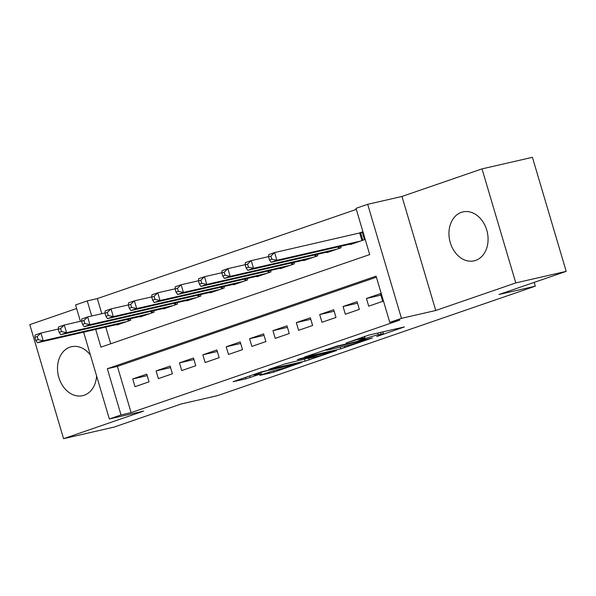 <?xml version="1.0" encoding="UTF-8"?>
<svg xmlns="http://www.w3.org/2000/svg" width="596" height="596" viewBox="0 0 596 596"><rect width="100%" height="100%" fill="white"/><g stroke="black" fill="none" stroke-linecap="round" stroke-linejoin="round"><path stroke-width="0.89" d="M376.739 336.531L404.416 326.928L368.79 335.101L346.067 343.013A10.11 0.529 163.5 0 1 359.746 339.035L362.711 338.357A10.11 0.529 163.5 0 1 365.065 338.014A10.11 0.529 163.5 0 1 361.705 339.429L358.33 340.748L364.476 338.796A10.11 0.529 163.5 0 1 378.147 334.81L381.12 334.132A10.11 0.529 163.5 0 1 383.474 333.79A10.11 0.529 163.5 0 1 380.114 335.205L376.739 336.531M90.443 355.156A25.107 19.236 -102.9 0 0 71.46 346.723A25.107 19.236 -102.9 0 0 69.948 347.155A25.107 19.236 -102.9 0 0 58.564 376.493A25.107 19.236 -102.9 0 0 82.68 395.67A25.107 19.236 -102.9 0 0 84.192 395.237A25.107 19.236 -102.9 0 0 96.589 375.912M475.638 260.407A25.107 19.236 -102.9 0 0 487.021 231.069A25.107 19.236 -102.9 0 0 462.906 211.893A25.107 19.236 -102.9 0 0 461.401 212.325A25.107 19.236 -102.9 0 0 450.017 241.663A25.107 19.236 -102.9 0 0 474.133 260.839A25.107 19.236 -102.9 0 0 475.638 260.407M259.737 375.383L273.691 372.18L301.807 362.413L261.175 371.941L233.058 381.708L245.865 378.825L261.726 373.595L256.049 374.631A8.448 0.44 163.5 0 1 254.082 374.921A8.448 0.44 163.5 0 1 259.305 372.94A8.448 0.44 163.5 0 1 268.319 370.407L291.779 365.028A8.448 0.44 163.5 0 1 293.746 364.737A8.448 0.44 163.5 0 1 288.524 366.719A8.448 0.44 163.5 0 1 279.502 369.252L271.322 371.39L259.737 375.383M376.404 277.2L117.412 366.406L131.113 412.633L121.025 414.95L109.344 418.973L83.626 332.151M566.2 271.359L515.793 282.921L482.008 168.884L532.422 157.322L566.2 271.359L499.008 294.498L535.305 286.177L217.473 395.647L181.177 403.976L113.992 427.116L63.578 438.678L143.621 411.106L109.344 418.973M482.008 168.884L401.965 196.456L435.75 310.486L515.793 282.921M435.75 310.486L401.466 318.353L389.784 322.376L376.091 276.149L107.332 368.715L121.025 414.95M131.113 412.633L399.864 320.067L389.784 322.376M340.756 348.854L372.418 337.947L336.792 346.12L304.4 357.131L340.756 348.854L340.241 347.11M336.427 350.575L305.085 361.139L268.729 369.416L285.633 363.739L304.355 359.179L313.094 356.095L297.315 359.649L300.526 358.546L336.36 350.329M76.623 308.512L29.8 324.641L63.578 438.678M368.708 306.173L382.729 301.345L380.449 293.634L366.428 298.469L368.708 306.173M345.337 314.219L359.358 309.391L357.079 301.688L343.058 306.515L345.337 314.219M321.967 322.272L335.988 317.445L333.708 309.734L319.687 314.569L321.967 322.272M298.596 330.318L312.617 325.49L310.337 317.787L296.316 322.615L298.596 330.318M275.225 338.372L289.246 333.536L286.967 325.833L272.946 330.668L275.225 338.372M251.855 346.418L265.883 341.59L263.596 333.887L249.575 338.714L251.855 346.418M228.484 354.471L242.512 349.636L240.225 341.933L226.204 346.76L228.484 354.471M205.121 362.517L219.142 357.689L216.855 349.986L202.834 354.814L205.121 362.517M181.75 370.57L195.771 365.735L193.484 358.032L179.463 362.86L181.75 370.57M158.38 378.616L172.4 373.789L170.121 366.086L156.092 370.913L158.38 378.616M146.75 374.132L132.722 378.959L135.009 386.67L149.03 381.835L146.75 374.132M356.319 209.397L97.334 298.596L101.804 313.705M105.768 327.077L110.714 343.773M350.321 244.092L350.448 244.531L364.469 239.704L362.189 231.993L358.099 233.401M340.674 246.304L341.098 247.75L327.077 252.577L326.951 252.138M317.303 254.35L317.728 255.803L303.707 260.631L303.58 260.191M293.932 262.404L294.364 263.849L280.336 268.677L280.209 268.237M270.562 270.45L270.994 271.895L256.965 276.73L256.839 276.291M247.191 278.503L247.623 279.949L233.602 284.776L233.468 284.337M223.82 286.549L224.252 287.995L210.232 292.83L210.097 292.39M200.45 294.603L200.882 296.048L186.861 300.876L186.727 300.436M177.079 302.649L177.511 304.094L163.49 308.929L163.356 308.49M153.708 310.695L154.141 312.148L140.12 316.975L139.986 316.536M130.345 318.748L130.77 320.194L116.749 325.029L116.615 324.582M535.305 286.177L534.187 282.385M80.408 321.296L75.565 304.936L87.247 300.913L91.724 316.014M97.334 298.596L87.247 300.913M95.68 329.387L100.94 347.14L369.699 254.574L356.006 208.339L367.687 204.316L401.466 318.353M401.965 196.456L367.687 204.316M117.412 366.406L107.332 368.715M366.428 298.469L380.896 295.147M343.058 306.515L357.525 303.2M319.687 314.569L334.155 311.246M296.316 322.615L310.784 319.3M272.946 330.668L287.414 327.346M249.575 338.714L264.043 335.399M226.204 346.76L240.672 343.445M202.834 354.814L217.302 351.491M179.463 362.86L193.938 359.544M156.092 370.913L170.568 367.59M132.722 378.959L147.197 375.644M366.808 339.795L335.757 346.73L329.439 348.742A10.11 0.529 163.5 0 0 326.079 350.165A10.11 0.529 163.5 0 0 328.433 349.822L349.807 344.92A10.11 0.529 163.5 0 0 363.478 340.934L366.808 339.795M315.075 356.989A8.448 0.44 163.5 0 0 324.097 354.456A8.448 0.44 163.5 0 0 329.312 352.474A8.448 0.44 163.5 0 0 327.346 352.757L319.084 354.657L307.126 358.546L315.075 356.989M268.595 256.876L269.504 259.953L271.843 259.148L270.927 256.071L268.595 256.876L268.774 254.566L274.622 252.555L276.902 260.258L271.061 262.27L354.538 243.123M362.293 232.358L274.622 252.555L270.927 256.071M360.379 241.112L276.902 260.258L271.843 259.148M271.061 262.27L269.504 259.953M245.224 264.922L246.133 268.006L248.472 267.202L247.564 264.117L245.224 264.922L245.41 262.613L251.251 260.601L253.531 268.304L247.69 270.316L331.167 251.169M268.617 256.615L251.251 260.601L247.564 264.117M337.008 249.158L253.531 268.304L248.472 267.202M247.69 270.316L246.133 268.006M221.854 272.975L222.762 276.052L225.102 275.248L224.193 272.171L221.854 272.975L222.04 270.666L227.881 268.647L230.16 276.358L224.32 278.369L307.797 259.223M245.247 264.669L227.881 268.647L224.193 272.171M313.638 257.211L230.16 276.358L225.102 275.248M224.32 278.369L222.762 276.052M198.483 281.021L199.399 284.106L201.731 283.301L200.822 280.217L198.483 281.021L198.669 278.712L204.51 276.7L206.79 284.404L200.949 286.415L284.426 267.269M221.876 272.715L204.51 276.7L200.822 280.217M290.274 265.257L206.79 284.404L201.731 283.301M200.949 286.415L199.399 284.106M175.112 289.075L176.029 292.152L178.36 291.347L177.452 288.263L175.112 289.075L175.299 286.765L181.139 284.746L183.419 292.457L177.578 294.469L261.055 275.322M198.505 280.768L181.139 284.746L177.452 288.263M266.904 273.311L183.419 292.457L178.36 291.347M177.578 294.469L176.029 292.152M151.742 297.121L152.658 300.205L154.99 299.401L154.081 296.316L151.742 297.121L151.928 294.811L157.769 292.8L160.048 300.503L154.208 302.515L237.685 283.368M175.135 288.814L157.769 292.8L154.081 296.316M243.533 281.357L160.048 300.503L154.99 299.401M154.208 302.515L152.658 300.205M128.371 305.167L129.287 308.251L131.619 307.447L130.71 304.362L128.371 305.167L128.557 302.865L134.398 300.846L136.685 308.557L130.837 310.568L214.322 291.422M151.764 296.868L134.398 300.846L130.71 304.362M220.162 289.41L136.685 308.557L131.619 307.447M130.837 310.568L129.287 308.251M105 313.22L105.917 316.305L108.256 315.5L107.34 312.416L105 313.22L105.187 310.911L111.027 308.899L113.314 316.603L107.466 318.614L190.951 299.468M128.393 304.914L111.027 308.899L107.34 312.416M196.792 297.456L113.314 316.603L108.256 315.5M107.466 318.614L105.917 316.305M81.63 321.266L82.546 324.351L84.885 323.546L83.969 320.462L81.63 321.266L81.816 318.957L87.657 316.945L89.944 324.656L84.096 326.668L167.58 307.521M105.023 312.967L87.657 316.945L83.969 320.462M173.421 305.502L89.944 324.656L84.885 323.546M84.096 326.668L82.546 324.351M58.259 329.32L59.175 332.404L61.515 331.6L60.598 328.515L58.259 329.32L58.445 327.01L64.286 324.999L66.573 332.702L60.732 334.714L144.21 315.567M81.652 321.013L64.286 324.999L60.598 328.515M150.05 313.556L66.573 332.702L61.515 331.6M60.732 334.714L59.175 332.404M34.896 337.366L35.805 340.45L38.144 339.645L37.228 336.561L34.896 337.366L35.075 335.056L40.915 333.045L43.203 340.756L37.362 342.767L120.839 323.621M58.281 329.066L40.915 333.045L37.228 336.561M126.68 321.602L43.203 340.756L38.144 339.645M37.362 342.767L35.805 340.45M380.606 332.389L381.12 334.132M377.633 333.075L378.147 334.81M362.338 337.09L362.711 338.357M359.462 338.088L359.746 339.035M344.592 346.112L345.032 347.61M308.922 358.397L309.361 359.895M304.496 359.135L305.085 361.139M314.636 355.305L314.815 355.901M249.642 375.912L250.141 377.581M245.433 377.365L245.865 378.825M273.273 370.772L273.691 372.18M269.049 372.172L269.414 373.424M360.632 232.805L362.845 240.262M359.708 233.036L361.943 240.568M338.99 246.684L339.474 248.309M338.066 246.9L338.573 248.621M315.619 254.738L316.103 256.362M314.695 254.946L315.202 256.667M292.249 262.784L292.733 264.408M291.325 263L291.831 264.721M268.885 270.837L269.362 272.461M267.954 271.046L268.461 272.767M245.515 278.883L245.992 280.507M244.584 279.099L245.098 280.82M222.144 286.937L222.621 288.561M221.213 287.145L221.727 288.866M198.773 294.983L199.25 296.607M197.842 295.199L198.356 296.92M175.403 303.036L175.88 304.66M174.472 303.245L174.986 304.966M152.032 311.082L152.509 312.706M151.101 311.298L151.615 313.019M128.661 319.136L129.146 320.76M127.738 319.344L128.244 321.065M382.9 331.86L383.474 333.79M364.566 336.323L365.065 338.014M367.427 339.094L367.538 339.482M325.923 349.636L326.079 350.165M312.975 355.693L313.094 356.095M329.171 351.975L329.312 352.474M293.597 364.238L293.746 364.737M253.941 374.43L254.082 374.921"/></g></svg>
